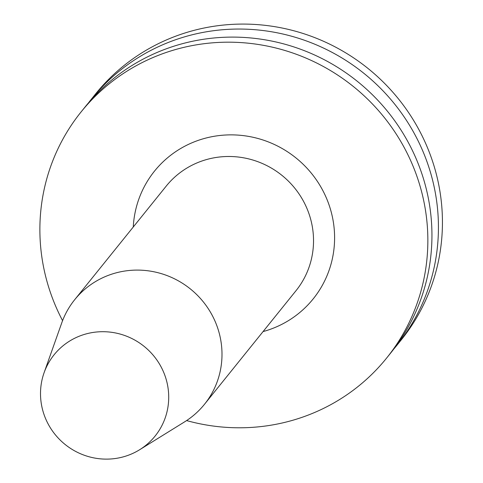 <?xml version="1.0" encoding="UTF-8"?>
<svg xmlns="http://www.w3.org/2000/svg" width="483" height="483" viewBox="0 0 483 483"><rect width="100%" height="100%" fill="white"/><g stroke="black" fill="none" stroke-linecap="round" stroke-linejoin="round"><path stroke-width="0.72" d="M91.692 98.773L95.694 93.805A196.17 190.586 38.9 0 1 187.386 32.24A196.17 190.586 38.9 0 1 407.072 110.378A196.17 190.586 38.9 0 1 401.21 339.954L397.207 344.922A196.17 190.586 -141.1 0 0 403.07 115.346A196.17 190.586 -141.1 0 0 183.383 37.209A196.17 190.586 -141.1 0 0 91.692 98.773A196.17 190.586 -141.1 0 0 88.504 102.849M62.579 320.658A196.17 190.586 38.9 0 1 81.108 111.911A196.17 190.586 38.9 0 1 172.799 50.347A196.17 190.586 38.9 0 1 392.486 128.478A196.17 190.586 38.9 0 1 386.623 358.06A196.17 190.586 38.9 0 1 186.601 420.578M386.623 358.06L390.717 352.976A196.17 190.586 -141.1 0 0 396.579 123.4A196.17 190.586 -141.1 0 0 176.899 45.263A196.17 190.586 -141.1 0 0 85.201 106.828L81.108 111.911M393.905 348.907A196.17 190.586 -141.1 0 0 397.207 344.922M165.458 377.072A64.825 62.977 38.9 0 1 139.629 449.739A64.825 62.977 38.9 0 1 43.766 413.756A64.825 62.977 38.9 0 1 44.08 372.755A64.825 62.977 38.9 0 1 105.095 331.743A64.825 62.977 38.9 0 1 165.458 377.072M44.08 372.755L61.752 322.879A83.342 80.975 38.9 0 1 74.678 299.72A83.342 80.975 38.9 0 1 153.685 271.73A83.342 80.975 38.9 0 1 217.809 328.428A83.342 80.975 -141.1 0 1 204.478 404.301A83.342 80.975 -141.1 0 1 184.603 421.858L139.629 449.739M263.066 331.586A101.865 98.967 -141.1 0 0 332.992 219.958A101.865 98.967 -141.1 0 0 227.457 134.932A101.865 98.967 -141.1 0 0 133.266 227.004M204.478 404.301L296.013 290.688A83.342 80.975 -141.1 0 0 309.343 214.82A83.342 80.975 -141.1 0 0 245.219 158.122A83.342 80.975 -141.1 0 0 166.212 186.112L74.678 299.72"/></g></svg>
